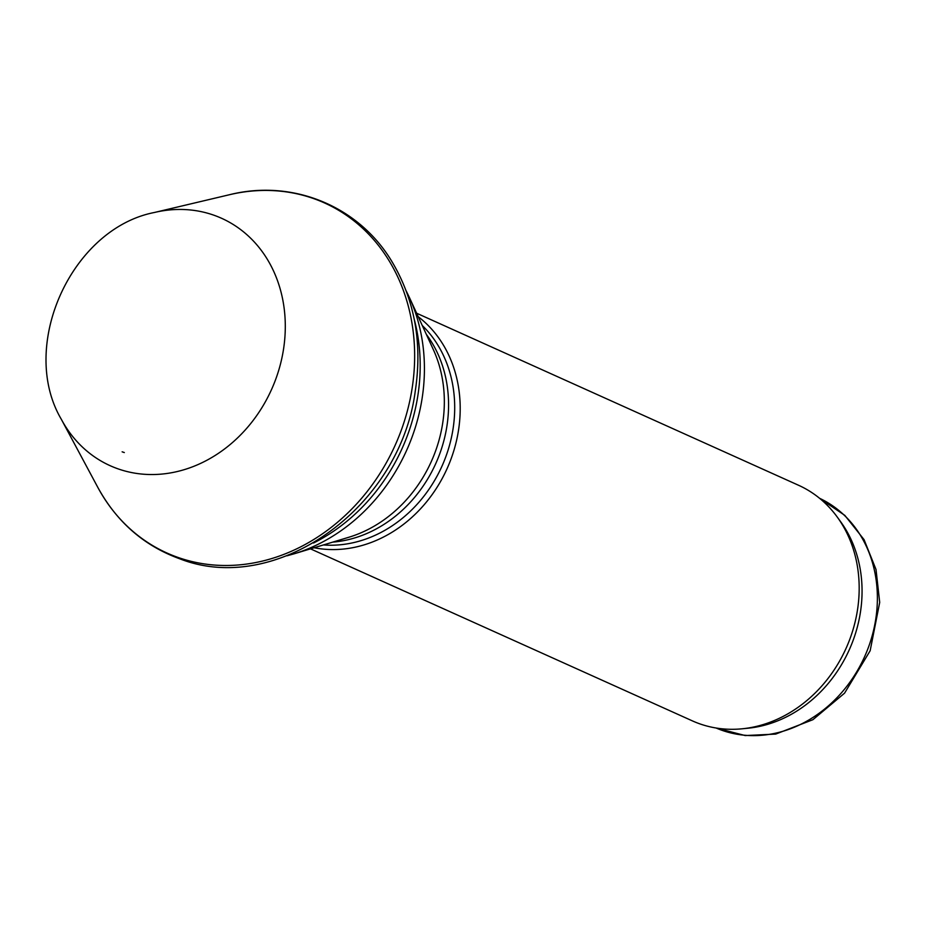 <?xml version="1.0" encoding="UTF-8"?>
<svg xmlns="http://www.w3.org/2000/svg" width="926" height="926" viewBox="0 0 926 926"><rect width="100%" height="100%" fill="white"/><g stroke="black" fill="none" stroke-linecap="round" stroke-linejoin="round"><path stroke-width="1.39" d="M323.417 544.951A125.982 107.578 -65.8 0 0 441.899 466.334A125.982 107.578 -65.8 0 0 422.268 325.501M314.134 547.752A129.212 110.333 -65.8 0 0 447.073 468.66A129.212 110.333 -65.8 0 0 418.216 316.692M310.488 548.852L692.382 720.879A129.212 110.333 -65.8 0 0 742.004 728.808A129.212 110.333 -65.8 0 0 846.051 648.374A129.212 110.333 -65.8 0 0 837.335 517.159A129.212 110.333 -65.8 0 0 798.513 485.247L416.631 313.22M742.004 728.808L747.814 728.241A125.982 107.578 -65.8 0 0 849.258 649.82A125.982 107.578 -65.8 0 0 840.762 521.882L837.335 517.159M313.52 543.018A177.676 151.714 -65.8 0 0 414.258 319.366M286.967 555.808L293.843 553.887A175.338 149.711 -65.8 0 0 409.373 297.42L406.248 290.995M293.843 553.887L348.766 537.277A128.32 109.569 -65.8 0 0 433.322 349.577L409.373 297.42M332.735 542.127A125.982 107.578 -65.8 0 0 435.764 463.567A125.982 107.578 -65.8 0 0 426.33 334.355M716.099 728.01A125.982 107.578 -65.8 0 0 864.583 656.731A125.982 107.578 -65.8 0 0 819.579 498.292L844.825 515.377L864.074 539.661L876.019 569.513L879.7 602.409L870.151 650.747L844.57 693.157L812.901 719.699L775.699 734.087L745.198 735.557L716.099 728.01M117.729 468.741A135.682 115.854 114.2 0 1 61.313 419.281C18.265 346.243 71.256 228.629 154.468 212.471A135.682 115.854 114.2 0 1 283.784 347.481A135.682 115.854 114.2 0 1 117.729 468.741M124.316 452.548A118.389 101.084 114.2 0 1 122.139 451.819L124.316 452.548M154.468 212.471L229.555 194.703A191.96 163.914 114.2 0 1 412.51 385.714A191.96 163.914 114.2 0 1 177.572 557.278A191.96 163.914 114.2 0 1 97.762 487.284L61.313 419.281M229.555 194.703C292.929 178.857 359.138 206.255 392.219 262.07C414.86 300.36 422.522 343.511 415.207 391.513C399.905 507.899 275.855 596.911 179.274 558.621C143.854 545.645 116.676 521.87 97.762 487.284"/></g></svg>
